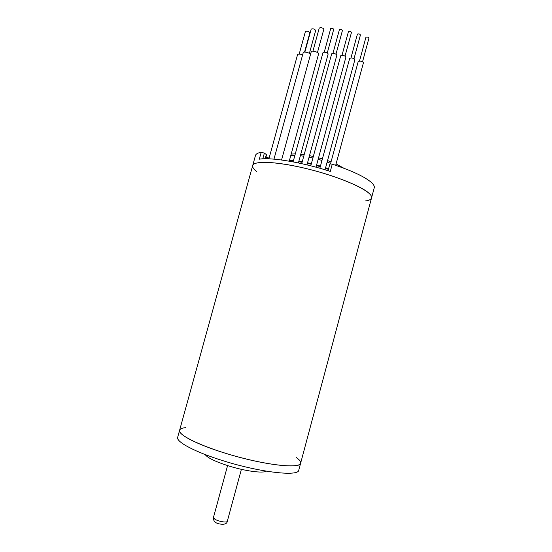 <?xml version="1.0" encoding="UTF-8"?>
<svg xmlns="http://www.w3.org/2000/svg" width="552" height="552" viewBox="0 0 552 552"><rect width="100%" height="100%" fill="white"/><g stroke="black" fill="none" stroke-linecap="round" stroke-linejoin="round"><path stroke-width="0.83" d="M365.224 200.983C368.957 200.5 371.061 199.486 371.537 197.927L374.249 187.783C374.635 186.348 373.683 184.582 371.406 182.491C364.886 176.806 351.838 170.699 332.263 164.165L330.296 171.424C302.593 162.371 270.556 157.051 259.302 159.204L261.213 152.255C257.805 152.897 255.886 153.98 255.466 155.512L252.671 165.628C252.292 167.215 253.589 169.16 256.57 171.465M261.213 152.255L264.367 153.125L266.305 154.525L266.368 155.347M265.974 156.768L269.072 158.21M289.538 160.094L293.512 160.439M298.88 161.163L302.241 161.743M307.54 162.812L311.356 163.689M316.593 165.027L320.443 166.117M325.604 167.718L328.592 168.719M328.054 170.713L329.889 163.93L332.263 164.165M368.619 192.91C360.421 185.651 331.849 174.494 303.483 167.918C275.089 161.294 253.699 160.708 252.671 165.628C253.609 159.921 282.086 161.846 315.075 170.844C348.084 179.779 373.621 192.531 371.537 197.927C371.896 196.588 370.923 194.918 368.619 192.91M330.655 163.337L327.136 162.074M321.988 160.432L318.138 159.328M312.901 158.01L309.072 157.175M303.752 156.202L300.364 155.726M294.92 155.271L290.842 155.326M291.18 154.07L295.306 153.877M300.764 154.263L304.152 154.719M309.486 155.664L313.315 156.492M318.552 157.81L322.402 158.907M327.543 160.563L331.062 161.839M336.078 163.903L343.868 168.229M268.927 158.734L265.857 157.203M328.447 169.271L325.459 168.27M320.291 166.669L316.441 165.586M311.204 164.241L307.388 163.364M302.089 162.288L298.735 161.701M293.367 160.949L289.4 160.584M185.941 427.621C182.174 427.959 180.062 428.842 179.607 430.263L177.675 437.267C175.764 441.766 195.194 452.191 223.753 460.941C260.647 472.526 298.735 476.666 298.77 470.166L300.64 463.149C299.902 468.4 271.053 465.895 237.401 456.725C203.736 447.61 177.592 435.169 179.607 430.263C177.765 434.514 197.257 444.684 225.816 453.371C262.711 464.881 300.695 469.317 300.64 463.149C300.971 461.693 299.598 459.864 296.514 457.663M205.144 454.537C207.455 457.822 215.314 461.624 228.721 465.943C245.157 471.111 263.09 473.499 266.333 471.16M330.524 163.806L358.241 61.438L359.994 61.024C362.098 61.389 363.237 61.983 363.416 62.804L335.699 165.303M319.863 168.256L349.699 58.339L351.424 57.919C353.542 58.291 354.694 58.891 354.874 59.726L325.045 169.781M301.716 163.654L331.683 53.792L333.339 53.385C335.478 53.765 336.644 54.379 336.837 55.228L306.974 164.875M293.112 161.881L323.003 52.564L324.624 52.164C326.763 52.544 327.936 53.158 328.136 54.013L298.397 162.937M359.511 60.996L365.935 37.267C367.142 36.798 368.149 37.06 368.957 38.067L362.54 61.796M350.968 57.891L357.42 34.114C358.634 33.637 359.642 33.907 360.449 34.921L354.004 58.705M341.992 55.31L348.464 31.519C349.678 31.05 350.686 31.326 351.493 32.347L345.028 56.138M310.776 165.814L340.722 55.752L342.419 55.338C344.551 55.704 345.711 56.318 345.897 57.16L316.006 167.187M332.946 53.365L339.425 29.615C340.632 29.152 341.633 29.435 342.44 30.457L335.975 54.199M324.259 52.143L330.724 28.49C331.924 28.042 332.925 28.324 333.725 29.339L327.267 52.992M299.198 54.089L305.422 31.443C307.195 30.829 308.671 31.264 309.865 32.747L304.559 52.06M273.971 159.135L303.234 52.633C303.427 51.15 310.162 52.833 310.5 54.448M317.469 52.495L323.81 29.332C323.638 28.511 322.603 27.938 320.684 27.614L319.256 28.028L312.908 51.191M304.89 52.06L311.183 29.132C312.977 28.49 314.481 28.932 315.682 30.443L309.396 53.365M289.241 161.177L318.594 53.896C319.228 52.316 311.494 50.101 311.231 51.784L281.561 159.99M268.907 158.817L297.562 54.641C298.246 53.848 299.929 53.93 302.613 54.876M327.784 170.623L328.102 168.553M265.195 158.762L266.326 154.643M264.367 153.125L262.793 158.838M227.307 521.274C227.017 523.972 224.202 524.821 218.854 523.827C215.004 522.882 213.203 520.777 213.445 517.507L214.866 519.191C218.385 521.495 227.182 522.951 227.307 521.274L241.39 469.338M265.429 158.755L266.402 155.236M300.64 463.149L371.537 197.927M179.607 430.263L252.671 165.628M213.445 517.507L227.583 465.584"/></g></svg>
